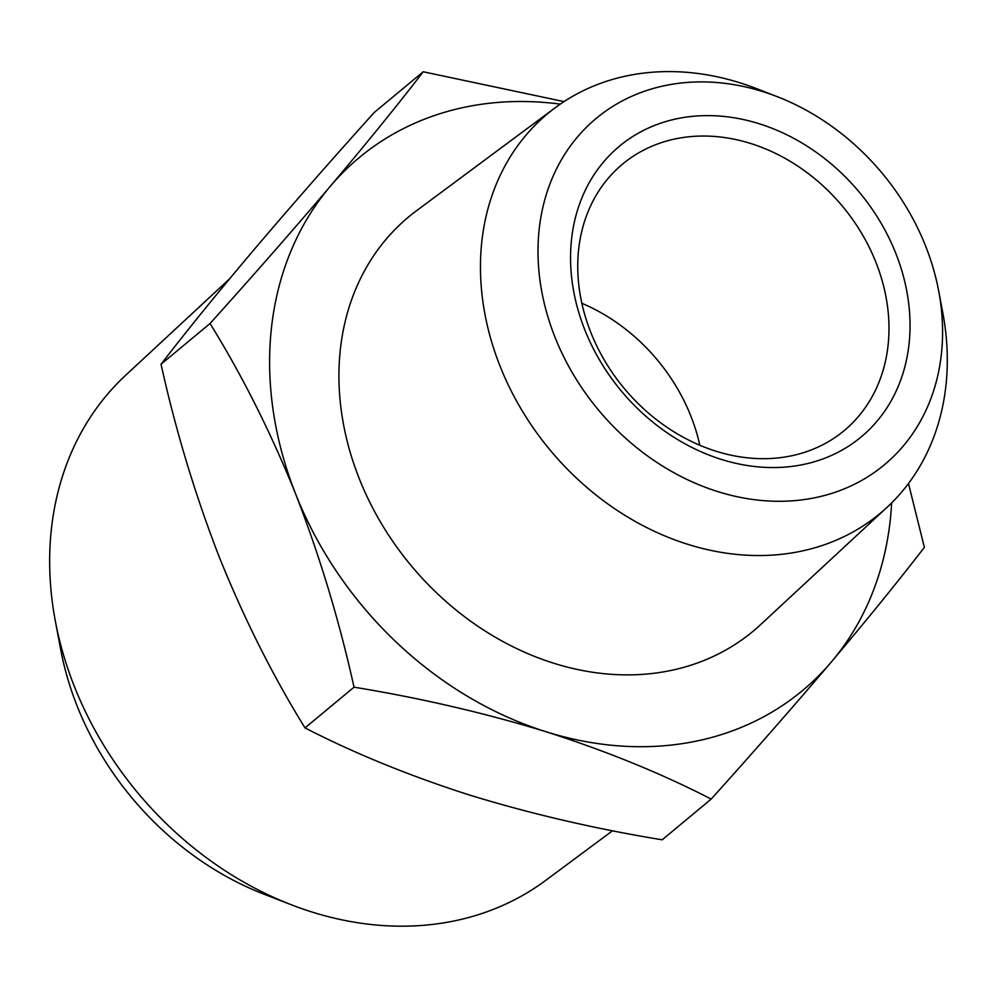 <?xml version="1.0" encoding="UTF-8"?>
<svg xmlns="http://www.w3.org/2000/svg" width="997" height="997" viewBox="0 0 997 997"><rect width="100%" height="100%" fill="white"/><g stroke="black" fill="none" stroke-linecap="round" stroke-linejoin="round"><path stroke-width="1.5" d="M875.952 262.398A173.304 142.135 -129.7 0 1 844.123 430.654A173.304 142.135 -129.7 0 1 590.772 332.313A173.304 142.135 -129.7 0 1 622.602 164.069A173.304 142.135 -129.7 0 1 875.952 262.398M895.842 253.462A189.056 155.058 50.3 0 0 603.621 161.9A189.056 155.058 50.3 0 0 721.417 459.43A189.056 155.058 50.3 0 0 895.842 253.462M554.93 337.036A225.297 184.769 50.3 0 0 800.865 500.008A225.297 184.769 50.3 0 0 938.725 291.136A225.297 184.769 50.3 0 0 777.074 96.597A225.297 184.769 50.3 0 0 581.812 132.078A225.297 184.769 50.3 0 0 554.93 337.036M581.849 303.262A173.304 142.135 -129.7 0 1 699.819 445.235M938.725 291.136L942.838 313.021A259.955 213.196 -129.7 0 1 887.193 507.186A259.955 213.196 -129.7 0 1 499.995 365.986A259.955 213.196 -129.7 0 1 555.242 107.713A259.955 213.196 -129.7 0 1 756.312 88.546L777.074 96.597M887.193 507.186L760.449 624.77A269.402 220.948 -129.7 0 1 359.182 478.448A269.402 220.948 -129.7 0 1 416.434 210.791L555.242 107.713M560.252 104.124A346.607 284.27 50.3 0 0 330.256 186.327A346.607 284.27 50.3 0 0 295.66 494.014A346.607 284.27 50.3 0 0 546.231 731.798A346.607 284.27 50.3 0 0 831.411 661.896A346.607 284.27 50.3 0 0 891.642 502.912M908.479 483.508L924.369 547.341C898.347 581.126 867.353 619.311 831.411 661.896C794.734 705.078 754.654 750.803 711.185 799.083C661.696 773.597 606.712 751.165 546.231 731.798C485.028 713.042 420.958 698.162 354.022 687.17C339.279 620.645 319.825 556.264 295.66 494.014C270.773 432.374 242.234 375.545 210.043 323.514C253.512 275.234 293.579 229.497 330.256 186.327C366.211 143.742 397.205 105.557 423.227 71.772L564.003 101.619M291.236 904.74L264.155 894.247A283.584 232.575 -129.7 0 1 60.667 649.371L55.296 620.819A328.798 269.664 50.3 0 0 291.236 904.74A328.798 269.664 50.3 0 0 463.194 918.91A328.798 269.664 50.3 0 0 545.546 880.501L612.582 830.725M210.043 323.514L161.028 364.241C187.062 330.456 218.044 292.271 253.998 249.699C290.675 206.516 330.742 160.779 374.211 112.499L423.227 71.772M711.185 799.083L662.17 839.81C595.234 828.819 531.164 813.938 469.973 795.182C409.493 775.816 354.508 753.383 305.007 727.897L354.022 687.17M161.028 364.241C175.784 430.766 195.238 495.148 219.402 557.385C244.29 619.037 272.817 675.866 305.007 727.897M229.46 278.948L125.684 375.246A328.798 269.664 50.3 0 0 55.296 620.819"/></g></svg>

